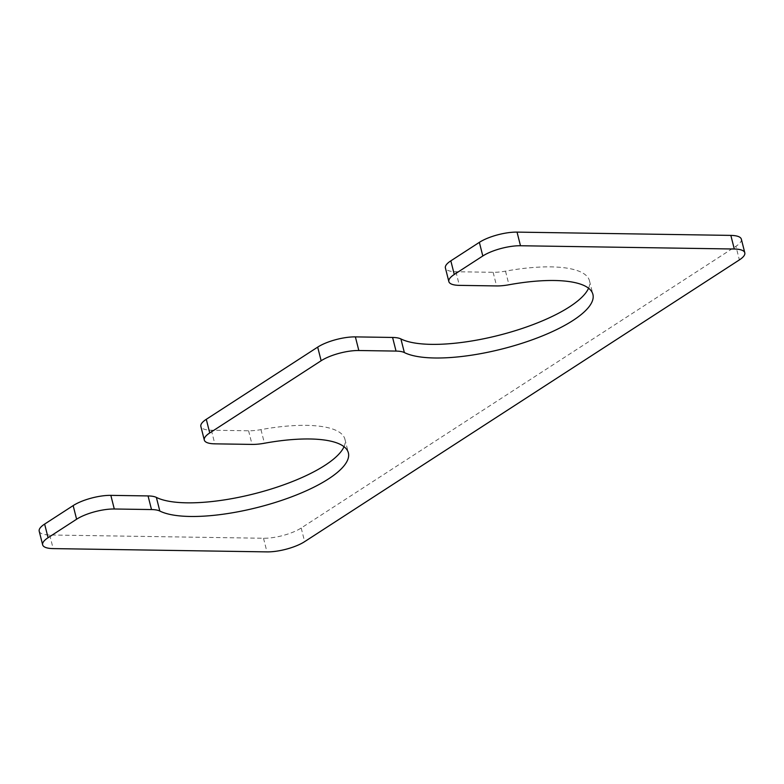 <?xml version="1.0" encoding="UTF-8"?>
<svg xmlns="http://www.w3.org/2000/svg" width="784" height="784" viewBox="0 0 784 784"><rect width="100%" height="100%" fill="white"/><g stroke="black" fill="none" stroke-linecap="round" stroke-linejoin="round"><path stroke-width="0.59" stroke-dasharray="3.92 2.94" d="M344.029 446.704A101.391 30.654 -14.2 0 0 344.921 439.226A101.391 30.654 -14.2 0 0 260.974 429.622A27.656 8.359 -14.2 0 1 248.587 430.779L211.366 430.21A27.656 8.359 -14.2 0 1 200.861 426.427M588.568 288.228A101.391 30.654 165.8 0 0 589.46 280.75A101.391 30.654 165.8 0 0 505.513 271.146A27.656 8.359 -14.2 0 1 493.126 272.303L455.906 271.734A27.656 8.359 -14.2 0 1 445.4 267.952M741.35 239.179A27.656 8.359 -14.2 0 1 735.921 246.284L739.371 259.916M39.2 531.199A27.656 8.359 -14.2 0 0 49.706 534.982L263.512 538.255A27.656 8.359 -14.2 0 0 301.193 528.014L735.921 246.284M211.366 430.21L214.816 443.842M248.587 430.779L252.036 444.41M505.513 271.146L508.963 284.768M493.126 272.303L496.576 285.935M455.906 271.734L459.355 285.366M301.193 528.014L304.643 541.646M263.512 538.255L266.962 551.887M49.706 534.982L53.155 548.604M260.974 429.622L264.424 443.244M589.46 280.75L592.91 294.372M344.921 439.226L348.37 452.848"/><path stroke-width="1.18" d="M252.036 444.41L214.816 443.842A27.656 8.359 -14.2 0 1 204.31 440.059A27.656 8.359 -14.2 0 1 209.74 432.944L321.136 360.748A27.656 8.359 -14.2 0 1 358.827 350.517L396.038 351.085A27.656 8.359 -14.2 0 1 404.358 352.565A101.391 30.654 165.8 0 0 518.538 344.372A101.391 30.654 165.8 0 0 592.91 294.372A101.391 30.654 165.8 0 0 508.963 284.768A27.656 8.359 -14.2 0 1 496.576 285.935L459.355 285.366A27.656 8.359 -14.2 0 1 448.85 281.583A27.656 8.359 -14.2 0 1 454.279 274.469L482.807 255.986A27.656 8.359 -14.2 0 1 520.488 245.745L734.294 249.018A27.656 8.359 -14.2 0 1 744.8 252.801A27.656 8.359 -14.2 0 1 739.371 259.916L304.643 541.646A27.656 8.359 -14.2 0 1 266.962 551.887L53.155 548.604A27.656 8.359 -14.2 0 1 42.65 544.821A27.656 8.359 -14.2 0 1 48.079 537.716L76.607 519.224A27.656 8.359 -14.2 0 1 114.288 508.992L151.508 509.561A27.656 8.359 -14.2 0 1 159.818 511.041A101.391 30.654 -14.2 0 0 274.008 502.848A101.391 30.654 -14.2 0 0 348.37 452.848A101.391 30.654 -14.2 0 0 264.424 443.244A27.656 8.359 -14.2 0 1 252.036 444.41M204.31 440.059L200.861 426.427A27.656 8.359 -14.2 0 1 206.29 419.313L317.687 347.126A27.656 8.359 -14.2 0 1 355.377 336.885L358.827 350.517M588.568 288.228A101.391 30.654 165.8 0 1 503.896 333.984A101.391 30.654 165.8 0 1 400.908 338.933A27.656 8.359 -14.2 0 0 392.588 337.453L355.377 336.885M448.85 281.583L445.4 267.952A27.656 8.359 -14.2 0 1 450.829 260.847L479.357 242.354A27.656 8.359 -14.2 0 1 517.038 232.113L520.488 245.745M744.8 252.801L741.35 239.179A27.656 8.359 -14.2 0 0 730.845 235.396L517.038 232.113M42.65 544.821L39.2 531.199A27.656 8.359 -14.2 0 1 44.629 524.084L73.157 505.602A27.656 8.359 -14.2 0 1 110.838 495.361L114.288 508.992M344.029 446.704A101.391 30.654 -14.2 0 1 259.357 492.45A101.391 30.654 -14.2 0 1 156.369 497.409A27.656 8.359 -14.2 0 0 148.058 495.929L110.838 495.361M206.29 419.313L209.74 432.944M317.687 347.126L321.136 360.748M392.588 337.453L396.038 351.085M400.908 338.933L404.358 352.565M450.829 260.847L454.279 274.469M479.357 242.354L482.807 255.986M730.845 235.396L734.294 249.018M44.629 524.084L48.079 537.716M73.157 505.602L76.607 519.224M148.058 495.929L151.508 509.561M156.369 497.409L159.818 511.041"/></g></svg>
